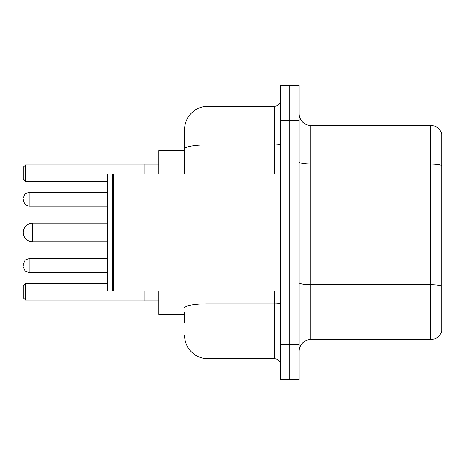 <?xml version="1.0" encoding="UTF-8"?>
<svg xmlns="http://www.w3.org/2000/svg" width="465" height="465" viewBox="0 0 465 465"><rect width="100%" height="100%" fill="white"/><g stroke="black" fill="none" stroke-linecap="round" stroke-linejoin="round"><path stroke-width="0.7" d="M184.57 171.469L184.57 148.951L184.57 150.672L158.856 150.672L158.856 174.05M184.57 314.328L158.856 314.328L158.856 290.951M184.57 322.512L184.57 311.992M280.43 344.722L280.43 379.795L289.782 379.795L289.782 344.722L289.782 379.795L299.135 379.795L299.135 344.722L289.782 344.722L289.782 120.278L289.782 344.722L280.43 344.722L280.43 120.278L289.782 120.278L289.782 85.205L289.782 120.278L299.135 120.278L299.135 344.722M299.135 120.278L299.135 85.205L280.43 85.205L280.43 120.278M207.954 290.951L207.954 358.753L274.582 358.753L274.582 290.951M184.57 174.05L184.57 129.63A23.378 23.378 0 0 1 207.954 106.247L274.582 106.247A5.847 5.847 0 0 0 280.43 100.405M184.57 129.63L184.57 142.488M280.43 364.595A5.847 5.847 0 0 0 274.582 358.753M207.954 358.753A23.378 23.378 0 0 1 184.57 335.37M299.135 351.273A11.689 11.689 0 0 1 310.823 339.578L430.526 339.578L430.526 125.422L310.823 125.422A11.689 11.689 0 0 1 299.135 113.727A11.689 11.689 0 0 0 310.823 125.422L310.823 339.578M441.75 133.839A11.689 11.689 0 0 0 430.526 125.422A11.689 11.689 0 0 1 441.75 133.839L441.75 331.161A11.689 11.689 0 0 1 430.526 339.578M441.75 165.685L441.75 292.822M107.415 223.148L32.602 223.148A9.352 9.352 0 0 0 23.25 232.5A9.352 9.352 0 0 1 32.602 223.148A9.352 9.352 0 0 0 23.25 232.5A9.352 9.352 0 0 1 32.602 223.148A9.352 9.352 0 0 0 23.25 232.5A9.352 9.352 0 0 1 32.602 223.148L32.602 241.852A9.352 9.352 0 0 1 23.25 232.5M113.849 290.951L113.262 290.363L113.262 174.637L113.849 174.05L113.849 290.951L280.43 290.951M112.675 290.951L107.415 290.951L107.415 174.05L112.675 174.05L112.675 290.951L113.262 290.363M144.824 290.951L144.824 300.884L158.856 300.884M158.856 164.116L144.824 164.116L144.824 174.05M25.587 300.07L23.25 297.728L23.25 286.039L25.587 283.702L25.587 300.07L144.824 300.07M25.587 283.702L107.415 283.702M25.587 181.298L23.25 178.961L23.25 167.272L25.587 164.93L25.587 181.298L107.415 181.298M25.587 164.93L144.824 164.93M23.25 265.585L23.25 264.416L23.25 265.585M23.25 199.183L23.25 200.351L23.25 199.183M280.43 302.855A5.847 1.017 0 0 1 274.582 303.872L207.954 303.872A23.378 4.057 180 0 0 184.57 307.935M207.954 106.247L207.954 144.888L274.582 144.888L274.582 106.247M184.57 148.951A23.378 4.057 180 0 1 207.954 144.888L207.954 174.05M274.582 174.05L274.582 144.888A5.847 1.017 0 0 0 280.43 143.871M441.75 165.523A11.689 2.029 180 0 0 430.526 164.058L310.823 164.058A11.689 2.029 -0 0 1 299.135 162.029M441.75 286.161A11.689 2.029 180 0 0 430.526 284.702L310.823 284.702A11.689 2.029 0 0 1 299.135 282.668M23.25 264.416L24.994 260.249L29.097 258.569L29.097 272.595L107.415 272.595M107.415 192.167L29.097 192.167L29.097 206.198L24.994 204.519L23.25 200.351M113.262 174.637L112.675 174.05M113.849 174.05L280.43 174.05M107.415 241.852L32.602 241.852M29.097 258.569L107.415 258.569M29.097 272.595L24.994 270.915L23.25 266.753M29.097 206.198L107.415 206.198M29.097 192.167L24.994 193.847L23.25 198.014"/></g></svg>
